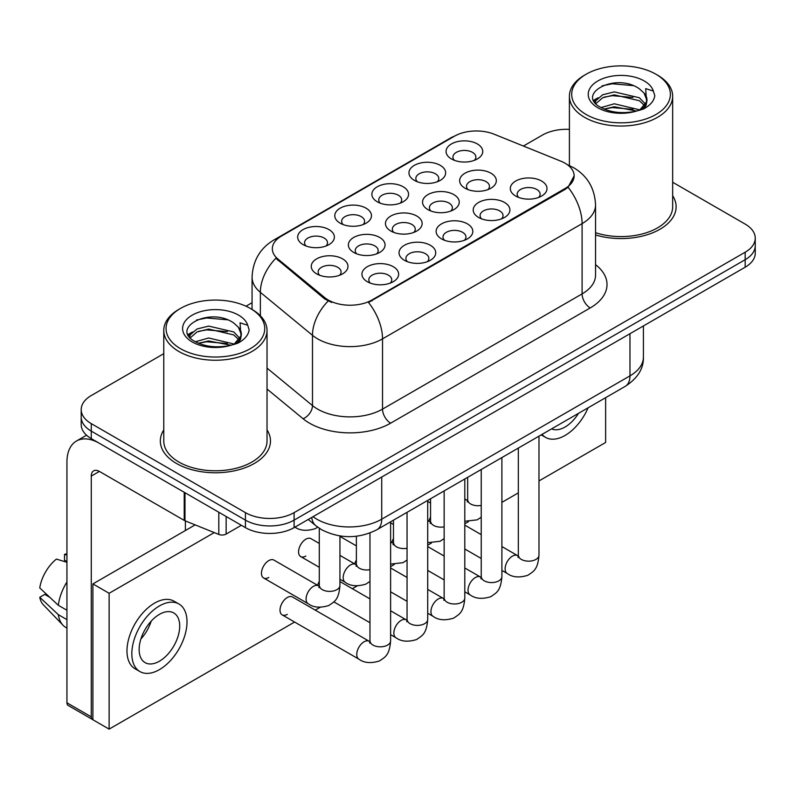 <?xml version="1.0" encoding="UTF-8"?>
<svg xmlns="http://www.w3.org/2000/svg" width="795" height="795" viewBox="0 0 795 795"><rect width="100%" height="100%" fill="white"/><g stroke="black" fill="none" stroke-linecap="round" stroke-linejoin="round"><path stroke-width="1.19" d="M340.151 223.186L340.151 223.186A18.355 10.603 180 0 1 340.151 208.201A18.355 10.603 180 0 1 366.107 208.201A18.355 10.603 180 0 1 366.107 223.186A18.355 10.603 180 0 1 340.151 223.186M363.096 224.588A11.478 6.628 0 0 0 364.597 221.308A11.478 6.628 0 0 0 361.238 216.628A11.478 6.628 0 0 0 348.737 215.187A11.478 6.628 0 0 0 341.651 221.308A11.478 6.628 0 0 0 343.162 224.588M377.237 201.771L377.237 201.771A18.355 10.603 180 0 1 377.237 186.785A18.355 10.603 180 0 1 403.194 186.785A18.355 10.603 180 0 1 403.194 201.771A18.355 10.603 180 0 1 377.237 201.771M400.183 203.172A11.478 6.628 0 0 0 401.694 199.893A11.478 6.628 0 0 0 398.335 195.212A11.478 6.628 0 0 0 385.823 193.781A11.478 6.628 0 0 0 378.748 199.893A11.478 6.628 0 0 0 380.248 203.172M414.334 180.356A18.355 10.603 180 0 1 414.324 180.356A18.355 10.603 180 0 1 414.334 165.37A18.355 10.603 180 0 1 440.291 165.37A18.355 10.603 180 0 1 440.291 180.356A18.355 10.603 180 0 1 414.334 180.356M437.28 181.757A11.478 6.628 0 0 0 438.78 178.477A11.478 6.628 0 0 0 435.422 173.797A11.478 6.628 0 0 0 422.92 172.366A11.478 6.628 0 0 0 415.835 178.477A11.478 6.628 0 0 0 417.345 181.757M451.421 158.94L451.421 158.94A18.355 10.603 180 0 1 451.421 143.955A18.355 10.603 180 0 1 477.378 143.955A18.355 10.603 180 0 1 477.378 158.94A18.355 10.603 180 0 1 451.421 158.94M474.367 160.342A11.478 6.628 0 0 0 475.877 157.062A11.478 6.628 0 0 0 472.518 152.382A11.478 6.628 0 0 0 460.007 150.951A11.478 6.628 0 0 0 452.931 157.062A11.478 6.628 0 0 0 454.432 160.342M303.054 244.602L303.054 244.602A18.355 10.603 180 0 1 303.054 229.606A18.355 10.603 180 0 1 329.011 229.616A18.355 10.603 180 0 1 329.011 244.602A18.355 10.603 180 0 1 303.054 244.602M326 246.003A11.478 6.628 0 0 0 327.51 242.723A11.478 6.628 0 0 0 324.151 238.043A11.478 6.628 0 0 0 311.64 236.602A11.478 6.628 0 0 0 304.565 242.723A11.478 6.628 0 0 0 306.065 246.003M353.725 252.442L353.725 252.442A18.355 10.603 180 0 1 353.725 237.457A18.355 10.603 180 0 1 379.692 237.457A18.355 10.603 180 0 1 379.692 252.442A18.355 10.603 180 0 1 353.725 252.442M376.681 253.844A11.478 6.628 0 0 0 378.182 250.564A11.478 6.628 0 0 0 374.823 245.884A11.478 6.628 0 0 0 362.321 244.443A11.478 6.628 0 0 0 355.236 250.564A11.478 6.628 0 0 0 356.736 253.844M390.822 231.027L390.822 231.027A18.355 10.603 180 0 1 390.822 216.041A18.355 10.603 180 0 1 416.779 216.041A18.355 10.603 180 0 1 416.779 231.027A18.355 10.603 180 0 1 390.822 231.027M413.768 232.428A11.478 6.628 0 0 0 415.268 229.149A11.478 6.628 0 0 0 411.909 224.468A11.478 6.628 0 0 0 399.408 223.027A11.478 6.628 0 0 0 392.323 229.149A11.478 6.628 0 0 0 393.833 232.428M427.909 209.612L427.909 209.612A18.355 10.603 180 0 1 427.909 194.626A18.355 10.603 180 0 1 453.875 194.626A18.355 10.603 180 0 1 453.875 209.612A18.355 10.603 180 0 1 427.909 209.612M450.864 211.013A11.478 6.628 0 0 0 452.365 207.733A11.478 6.628 0 0 0 449.006 203.053A11.478 6.628 0 0 0 436.505 201.622A11.478 6.628 0 0 0 429.419 207.733A11.478 6.628 0 0 0 430.92 211.013M465.005 188.196L465.005 188.196A18.355 10.603 180 0 1 465.005 173.211A18.355 10.603 180 0 1 490.962 173.211A18.355 10.603 180 0 1 490.962 188.196A18.355 10.603 180 0 1 465.005 188.196M487.951 189.598A11.478 6.628 0 0 0 489.452 186.318A11.478 6.628 0 0 0 486.093 181.638A11.478 6.628 0 0 0 473.591 180.207A11.478 6.628 0 0 0 466.506 186.318A11.478 6.628 0 0 0 468.017 189.598M316.639 273.858L316.639 273.858A18.355 10.603 180 0 1 316.639 258.862A18.355 10.603 180 0 1 342.595 258.862A18.355 10.603 180 0 1 342.595 273.858A18.355 10.603 180 0 1 316.639 273.858M339.584 275.259A11.478 6.628 0 0 0 341.085 271.979A11.478 6.628 0 0 0 337.726 267.299A11.478 6.628 0 0 0 325.225 265.858A11.478 6.628 0 0 0 318.139 271.979A11.478 6.628 0 0 0 319.65 275.259M404.397 260.283L404.397 260.283A18.355 10.603 180 0 1 404.397 245.297A18.355 10.603 180 0 1 430.363 245.297A18.355 10.603 180 0 1 430.363 260.283A18.355 10.603 180 0 1 404.397 260.283M427.352 261.684A11.478 6.628 0 0 0 428.853 258.405A11.478 6.628 0 0 0 425.494 253.724A11.478 6.628 0 0 0 412.993 252.283A11.478 6.628 0 0 0 405.907 258.405A11.478 6.628 0 0 0 407.408 261.684M441.493 238.868L441.493 238.868A18.355 10.603 180 0 1 441.493 223.882A18.355 10.603 180 0 1 467.45 223.882A18.355 10.603 180 0 1 467.45 238.868A18.355 10.603 180 0 1 441.493 238.868M464.439 240.269A11.478 6.628 0 0 0 465.95 236.989A11.478 6.628 0 0 0 462.581 232.309A11.478 6.628 0 0 0 450.079 230.878A11.478 6.628 0 0 0 442.994 236.989A11.478 6.628 0 0 0 444.504 240.269M478.58 217.452L478.58 217.452A18.355 10.603 180 0 1 478.58 202.467A18.355 10.603 180 0 1 504.547 202.467A18.355 10.603 180 0 1 504.547 217.452A18.355 10.603 180 0 1 478.58 217.452M501.536 218.854A11.478 6.628 0 0 0 503.036 215.574A11.478 6.628 0 0 0 499.677 210.894A11.478 6.628 0 0 0 487.176 209.463A11.478 6.628 0 0 0 480.091 215.574A11.478 6.628 0 0 0 481.591 218.854M515.677 196.037L515.677 196.037A18.355 10.603 180 0 1 515.677 181.051A18.355 10.603 180 0 1 541.634 181.051A18.355 10.603 180 0 1 541.634 196.037A18.355 10.603 180 0 1 515.677 196.037M538.622 197.438A11.478 6.628 0 0 0 540.123 194.159A11.478 6.628 0 0 0 536.764 189.478A11.478 6.628 0 0 0 524.263 188.047A11.478 6.628 0 0 0 517.177 194.159A11.478 6.628 0 0 0 518.688 197.438M367.31 281.698L367.31 281.698A18.355 10.603 180 0 1 367.31 266.703A18.355 10.603 180 0 1 393.267 266.703A18.355 10.603 180 0 1 393.267 281.698A18.355 10.603 180 0 1 367.31 281.698M390.256 283.099A11.478 6.628 0 0 0 391.766 279.82A11.478 6.628 0 0 0 388.397 275.14A11.478 6.628 0 0 0 375.896 273.699A11.478 6.628 0 0 0 368.81 279.82A11.478 6.628 0 0 0 370.321 283.099M560.932 161.206A30.975 17.887 180 0 1 565.066 163.214A30.975 17.887 180 0 1 574.139 175.854A30.975 17.887 180 0 1 565.066 188.504L371.981 299.983A30.975 17.887 180 0 1 324.698 297.588L277.922 259.021A30.975 17.887 180 0 1 272.327 248.765A30.975 17.887 180 0 1 281.4 236.125L454.452 136.203A30.975 17.887 180 0 1 494.122 134.206L560.932 161.206M163.77 429.906A55.074 31.8 0 0 0 160.332 440.967A55.074 31.8 0 0 0 176.46 463.455A55.074 31.8 0 0 0 236.483 470.342A55.074 31.8 0 0 0 270.479 440.967A55.074 31.8 0 0 0 267.031 429.906A55.074 31.8 0 0 1 270.479 440.967A55.074 31.8 0 0 1 236.483 470.342A55.074 31.8 0 0 1 176.46 463.455A55.074 31.8 0 0 1 160.332 440.967A55.074 31.8 0 0 1 163.77 429.906M574.139 175.854L568.067 187.252L565.066 189.429L368.492 302.468A40.157 23.184 60 0 1 382.524 338.859A45.891 26.493 180 0 1 317.622 338.859A45.891 26.493 180 0 1 312.485 335.321L260.363 292.341A45.891 26.493 180 0 1 252.065 277.147L252.065 309.434M163.77 353.676L91.276 395.532A34.424 19.875 0 0 0 81.199 409.584L81.199 424.57A34.424 19.875 0 0 0 91.276 438.621L245.417 527.622L245.417 520.129A34.424 19.875 0 0 0 294.1 520.129L745.173 259.707A34.424 19.875 0 0 0 755.25 245.655A34.424 19.875 0 0 1 745.173 259.707L294.1 520.129A34.424 19.875 0 0 1 245.417 520.129L91.276 431.128L245.417 520.129L245.417 512.636A34.424 19.875 0 0 0 294.1 512.636L745.173 252.204A34.424 19.875 0 0 0 755.25 238.152A34.424 19.875 0 0 0 745.173 224.101L672.669 182.254M81.199 417.077A34.424 19.875 0 0 0 91.276 431.128A34.424 19.875 0 0 1 81.199 417.077M331.654 302.468L324.698 298.95L275.845 258.266A40.157 26.861 129.5 0 0 260.363 292.341L260.363 315.774M595.544 234.952A55.074 31.8 0 0 0 676.118 206.77A55.074 31.8 0 0 0 672.669 195.709A55.074 31.8 0 0 1 676.118 206.77A55.074 31.8 0 0 1 595.544 234.952M569.409 129.356A34.424 19.875 0 0 0 542.349 135.11L523.418 146.042M252.065 302.706L245.993 306.204M81.199 409.584A34.424 19.875 0 0 0 91.276 423.636L245.417 512.636M245.417 527.622A34.424 19.875 0 0 0 294.1 527.622L745.173 267.2A34.424 19.875 0 0 0 755.25 253.148L755.25 238.152M226.148 516.492L226.148 534.061L241.362 525.276M184.221 492.284L99.395 443.312A45.891 26.493 -120 0 0 76.449 441.036A45.891 26.493 -120 0 0 66.939 462.044L66.939 702.8L91.276 716.851L91.276 476.096A11.478 6.628 60 0 1 93.651 470.849A11.478 6.628 60 0 1 99.395 471.415L184.221 520.387L184.221 492.284A5.734 3.309 0 0 0 184.987 492.661M91.276 716.851A5.734 3.309 120 0 0 92.468 719.475L68.132 705.423A5.734 3.309 -60 0 1 66.939 702.8M185.384 530.523L185.384 520.924M226.148 534.061A5.734 3.309 180 0 1 218.804 534.429L184.987 520.765A5.734 3.309 180 0 1 184.221 520.387M595.544 232.697A51.625 29.812 0 0 0 672.669 206.77L672.669 96.235A51.625 29.812 0 0 0 657.554 75.157L655.925 74.223A49.34 28.481 0 0 0 586.154 74.223A49.34 28.481 0 0 0 586.154 114.5A49.34 28.481 0 0 0 655.925 114.5A49.34 28.481 0 0 0 655.925 74.223L657.554 75.157M586.154 74.223L584.534 75.157A51.625 29.812 0 0 0 569.409 96.235A51.625 29.812 0 0 0 584.534 117.312A51.625 29.812 0 0 0 640.8 123.772A51.625 29.812 0 0 0 672.669 96.235M646.603 101.76L646.981 99.981A25.937 14.976 0 0 0 644.049 93.065L639.409 88.831C615.499 71.918 575.659 93.989 600.255 107.106C610.292 112.542 622.157 113.933 635.841 111.27L643.125 109.154C650.131 105.556 654.017 101.064 654.792 95.688L653.351 91.037L645.689 88.633L646.593 101.76L640.263 109.402M601.02 107.554L614.326 103.787L639.657 109.839M604.071 109.054L614.326 106.769L636.775 111.071M595.207 102.744L595.992 100.498L602.699 94.774L614.326 91.892L639.379 97.755L645.411 104.026M595.922 103.598L602.699 97.755L614.326 94.863L639.379 100.727L644.407 105.437M644.049 93.065L646.961 100.339M646.981 100.697L646.096 105.278L644.099 108.647M593.716 100.24L598.118 97.785M602.123 85.84L612.289 83.773L633.218 85.621M594.272 101.353L596.121 100.259M604.041 97.169L612.289 95.678L632.959 97.447M604.081 109.064L612.289 107.573L632.959 109.342M180.515 308.41L178.895 309.354A51.625 29.812 0 0 0 163.77 330.422L163.77 440.967A51.625 29.812 0 0 0 178.895 462.044A51.625 29.812 0 0 0 235.161 468.503A51.625 29.812 0 0 0 267.031 440.967L267.031 330.422A51.625 29.812 0 0 0 251.916 309.354A51.625 29.812 0 0 0 251.916 309.344L250.286 308.41A49.34 28.481 0 0 0 180.515 308.41A49.34 28.481 0 0 0 180.515 348.697A49.34 28.481 0 0 0 250.286 348.697A49.34 28.481 0 0 0 250.286 308.41L251.916 309.354M163.77 330.422A51.625 29.812 0 0 0 178.895 351.499A51.625 29.812 0 0 0 235.161 357.969A51.625 29.812 0 0 0 267.031 330.422M240.964 335.957L241.342 334.178A25.937 14.976 0 0 0 238.411 327.262L233.77 323.028C209.86 306.115 170.021 328.186 194.616 341.293C204.653 346.739 216.518 348.13 230.202 345.467L237.486 343.341C244.492 339.753 248.378 335.261 249.153 329.875L247.712 325.234L240.04 322.82L240.955 335.957L234.624 343.589M195.381 341.751L208.688 337.984L234.018 344.026M227.32 343.539L206.65 341.771L198.442 343.251L208.688 340.956L231.136 345.259M189.568 336.941L190.353 334.695L197.061 328.971L208.688 326.089L233.74 331.942L239.772 338.223M190.283 337.796L197.061 331.942L208.688 329.06L233.74 334.924L238.768 339.634M238.411 327.262L241.322 334.526M241.342 334.894L240.458 339.475L238.46 342.844M188.077 334.437L192.479 331.972M196.484 320.037L206.65 317.97L227.579 319.819M188.634 335.55L190.482 334.447M198.402 331.366L206.65 329.865L227.32 331.644M319.292 543.452L311.024 538.682A10.325 5.963 120 0 0 305.856 539.189A10.325 5.963 120 0 0 299.119 548.292A10.325 5.963 120 0 0 300.699 556.57A10.325 5.963 120 0 0 305.856 556.053M263.602 577.985L308.231 603.743A10.325 5.963 -60 0 1 306.641 595.465A10.325 5.963 -60 0 1 313.389 586.372A10.325 5.963 -60 0 1 313.846 586.124A10.325 5.963 -60 0 1 318.557 585.855L273.937 560.097A10.325 5.963 120 0 0 268.77 560.604A10.325 5.963 120 0 0 262.022 569.707A10.325 5.963 120 0 0 263.602 577.985A10.325 5.963 120 0 0 268.77 577.468M390.613 521.808L390.613 640.859C389.441 655.418 385.247 656.978 379.473 660.953C370.947 663.596 364.09 663 358.903 659.174A10.325 5.963 -60 0 1 357.313 650.896A10.325 5.963 -60 0 1 364.06 641.794A10.325 5.963 -60 0 1 364.517 641.545A10.325 5.963 -60 0 1 369.228 641.287L292.481 596.975A10.325 5.963 120 0 0 287.313 597.492A10.325 5.963 120 0 0 280.565 606.585A10.325 5.963 120 0 0 282.155 614.863A10.325 5.963 120 0 0 287.313 614.346M430.562 517.197A10.325 5.963 120 0 0 428.893 521.073M356.379 560.028A10.325 5.963 120 0 0 354.709 563.903M538.98 480.945L605.631 442.467L605.631 397.679M214.252 532.59L109.124 593.289L109.124 729.124L294.597 622.048M315.247 610.123L320.087 607.33M352.334 588.707L357.174 585.915M390.613 566.606L394.27 564.5M427.71 545.191L431.357 543.084M464.797 523.776L468.454 521.669M501.893 502.361L518.33 492.87M319.292 581.443A10.325 5.963 120 0 0 317.622 585.319M393.475 538.613A10.325 5.963 120 0 0 391.806 542.488M195.173 524.879L92.896 583.918L92.896 719.753L109.124 729.124M109.124 593.289L92.896 583.918M551.591 428.873A28.68 16.556 120 0 0 565.066 427.014A28.68 16.556 120 0 0 578.541 413.311M542.021 434.398A39.005 22.518 120 0 0 545.559 437.379A39.005 22.518 120 0 0 565.066 435.441A39.005 22.518 120 0 0 588.111 407.785M159.427 661.211A28.68 16.556 120 0 0 178.16 635.93A28.68 16.556 120 0 0 173.767 612.945A28.68 16.556 120 0 0 159.427 614.366A28.68 16.556 120 0 0 140.685 639.647A28.68 16.556 120 0 0 145.088 662.632A28.68 16.556 120 0 0 159.427 661.211M140.894 638.971A28.68 16.556 120 0 0 151.189 621.143M66.939 555.139L64.504 554.403L64.504 560.157L66.939 561.568M178.935 604.001L174.065 601.199A39.005 22.518 120 0 0 154.558 603.127A39.005 22.518 120 0 0 129.078 637.501A39.005 22.518 120 0 0 135.051 668.764L139.92 671.566A39.005 22.518 120 0 0 159.427 669.638A39.005 22.518 120 0 0 184.907 635.265A39.005 22.518 120 0 0 178.935 604.001A39.005 22.518 120 0 0 159.427 605.939A39.005 22.518 120 0 0 133.938 640.313A39.005 22.518 120 0 0 139.92 671.566M66.939 581.96A37.862 21.863 120 0 0 58.323 605.293L39.75 587.912A29.832 17.222 120 0 1 56.395 559.084L66.939 562.284M66.939 610.262L58.323 605.293M49.797 597.313L44.739 594.402L39.75 597.284L58.323 614.654L66.939 619.633M58.323 614.654A37.862 21.863 120 0 0 62.994 625.228A37.862 21.863 120 0 0 65.856 627.484L66.939 628.11M66.939 553.718A29.832 17.222 120 0 0 64.504 554.403M39.75 597.284A29.832 17.222 120 0 0 43.278 604.707L62.994 625.228M371.981 299.983L371.981 300.908M324.698 297.588L324.698 298.95M277.922 259.021L277.922 260.382M565.066 188.504L565.066 189.429M595.544 264.656A57.369 33.122 180 0 1 590.218 307.943L390.643 423.169A11.478 6.628 60 0 1 382.524 409.117L582.099 293.892A45.891 26.493 0 0 0 595.544 275.159L595.544 204.901A45.891 26.493 180 0 1 582.099 223.633A40.157 23.184 -120 0 0 568.067 187.252M390.643 423.169A57.369 33.122 180 0 1 309.513 423.169A57.369 33.122 180 0 1 303.084 418.746L267.031 389.023M328.126 301.076A40.157 26.861 129.5 0 0 312.485 335.321L312.485 405.579A45.891 26.493 0 0 0 317.622 409.117A45.891 26.493 0 0 0 382.524 409.117L382.524 338.859L582.099 223.633L582.099 293.892A11.478 6.628 60 0 0 590.218 307.943M595.544 204.901C594.769 188.395 587.515 176.023 573.781 167.785L567.988 164.953A40.157 18.802 112 0 0 567.451 164.754M277.982 238.46A40.157 23.184 -120 0 0 273.818 240.03C260.094 248.269 252.84 260.641 252.065 277.147M273.818 240.03L451.083 137.684A40.157 23.184 60 0 1 454.124 136.402M294.1 512.636L294.1 527.622M745.173 252.204L745.173 267.2M91.276 423.636L91.276 438.621M267.031 368.105L312.485 405.579A11.478 7.672 -50.5 0 1 303.084 418.746M313.011 516.7A45.891 26.493 0 0 0 316.817 519.185A45.891 26.493 0 0 0 381.719 519.185L629.968 375.866A45.891 26.493 0 0 0 643.413 357.124C643.741 368.512 637.679 378.261 625.218 386.37L376.959 529.699A22.946 13.247 60 0 0 381.719 519.185L381.719 477.03M629.968 333.711L629.968 375.866A22.946 13.247 60 0 1 625.218 386.37M311.759 517.426A22.946 15.344 129.5 0 0 315.873 525.753L308.231 519.463M390.613 640.859A10.325 5.963 180 0 1 387.115 645.331A10.325 5.963 180 0 1 372.984 645.073A10.325 5.963 180 0 1 369.963 640.859L369.635 643.085L370.55 642.33M339.942 535.949L339.942 585.428A10.325 5.963 180 0 1 336.444 589.9A10.325 5.963 180 0 1 322.313 589.642A10.325 5.963 180 0 1 319.292 585.428L319.292 528.287M427.71 500.403L427.71 619.444A10.325 5.963 180 0 1 424.212 623.916A10.325 5.963 180 0 1 410.081 623.658A10.325 5.963 180 0 1 407.05 619.444L406.722 621.68L407.646 620.915M427.71 619.444C426.527 634.003 422.334 635.563 416.57 639.538C408.034 642.181 401.177 641.585 395.99 637.759A10.325 5.963 -60 0 1 394.409 629.481A10.325 5.963 -60 0 1 401.157 620.378A10.325 5.963 -60 0 1 401.614 620.13A10.325 5.963 -60 0 1 406.315 619.871L407.02 620.239M464.797 478.988L464.797 598.029A10.325 5.963 180 0 1 461.299 602.501A10.325 5.963 180 0 1 447.168 602.242A10.325 5.963 180 0 1 444.147 598.029L443.819 600.265L444.733 599.5M464.797 598.029C463.624 612.597 459.43 614.147 453.657 618.122C445.13 620.766 438.274 620.17 433.086 616.344A10.325 5.963 -60 0 1 431.496 608.066A10.325 5.963 -60 0 1 438.244 598.973A10.325 5.963 -60 0 1 438.701 598.724A10.325 5.963 -60 0 1 443.411 598.456L444.117 598.824M501.893 457.572L501.893 576.614A10.325 5.963 180 0 1 498.395 581.085A10.325 5.963 180 0 1 484.264 580.827A10.325 5.963 180 0 1 481.233 576.614L480.905 578.849L481.83 578.084M501.893 576.614C500.711 591.182 496.517 592.732 490.753 596.707C482.217 599.351 475.36 598.754 470.173 594.928A10.325 5.963 -60 0 1 468.593 586.65A10.325 5.963 -60 0 1 475.34 577.558A10.325 5.963 -60 0 1 475.798 577.309A10.325 5.963 -60 0 1 480.498 577.041L481.204 577.418M538.98 436.157L538.98 555.198A10.325 5.963 180 0 1 535.482 559.67A10.325 5.963 180 0 1 521.351 559.422A10.325 5.963 180 0 1 518.33 555.198L518.002 557.434L518.916 556.669M538.98 555.198C537.808 569.767 533.614 571.317 527.84 575.292C519.314 577.935 512.457 577.339 507.27 573.513A10.325 5.963 -60 0 1 505.68 565.235A10.325 5.963 -60 0 1 512.427 556.142A10.325 5.963 -60 0 1 512.884 555.894A10.325 5.963 -60 0 1 517.595 555.625L518.3 556.003M369.963 569.677A10.325 5.963 180 0 1 359.41 568.236A10.325 5.963 180 0 1 356.379 564.013L356.379 536.237M339.942 579.217L345.318 582.328A10.325 5.963 -60 0 1 343.738 574.05A10.325 5.963 -60 0 1 350.486 564.957A10.325 5.963 -60 0 1 350.943 564.708A10.325 5.963 -60 0 1 355.643 564.44L339.942 555.377M407.05 548.262A10.325 5.963 180 0 1 396.496 546.821A10.325 5.963 180 0 1 393.475 542.597L393.475 520.159M390.613 542.548A10.325 5.963 -60 0 1 392.74 543.025L390.613 541.802M444.147 526.846A10.325 5.963 180 0 1 433.593 525.406A10.325 5.963 180 0 1 430.562 521.182L430.562 498.743M427.71 521.132A10.325 5.963 -60 0 1 429.827 521.609L427.71 520.387M91.276 476.096L99.395 471.415M184.987 492.731L184.987 520.765M218.804 534.429L218.804 512.248M653.351 91.037A32.824 18.951 0 0 0 644.248 80.961A32.824 18.951 0 0 0 597.84 80.961A32.824 18.951 0 0 0 597.84 107.762A32.824 18.951 0 0 0 635.841 111.27M639.945 110.237A25.937 14.976 0 0 0 646.941 100.826M247.712 325.234A32.824 18.951 0 0 0 238.609 315.158A32.824 18.951 0 0 0 192.201 315.158A32.824 18.951 0 0 0 192.201 341.949A32.824 18.951 0 0 0 230.202 345.467M234.306 344.434A25.937 14.976 0 0 0 241.302 335.023M481.233 505.431A10.325 5.963 180 0 1 470.68 503.99A10.325 5.963 180 0 1 467.659 499.777L467.659 477.328M464.797 499.717A10.325 5.963 -60 0 1 466.923 500.194L464.797 498.972M451.083 137.684L458.437 134.266M567.988 164.953L567.382 164.714M376.959 529.699C358.495 538.97 340.031 538.97 321.568 529.699L315.873 525.753M643.413 357.124L643.413 325.95M358.903 659.174L282.155 614.863M369.963 532.998L369.963 640.859M369.228 641.287L369.933 641.654M319.262 586.233L318.557 585.855M308.231 603.743C313.309 607.549 320.176 608.145 328.802 605.522C334.566 601.547 338.769 599.996 339.942 585.428M185.384 529.51L186.268 530.017M319.878 586.899L318.954 587.664L319.292 585.428M294.647 526.896C299.735 530.712 306.592 531.298 315.217 528.675L317.742 527.204M395.99 637.759L390.613 634.649M369.963 622.733L333.88 601.894M407.05 512.318L407.05 619.444M406.315 619.871L390.613 610.808M369.963 598.883L339.942 581.552M433.086 616.344L427.71 613.233M407.05 601.318L390.613 591.818M444.147 490.903L444.147 598.029M443.411 598.456L427.71 589.393M407.05 577.468L390.613 567.978M470.173 594.928L464.797 591.818M444.147 579.903L427.71 570.413M481.233 469.487L481.233 576.614M480.498 577.041L464.797 567.978M444.147 556.053L427.71 546.562M507.27 573.513L501.893 570.413M481.233 558.488L464.797 548.997M518.33 448.082L518.33 555.198M517.595 555.625L501.893 546.562M481.233 534.638L464.797 525.147M356.349 564.818L355.643 564.44M345.318 582.328C350.406 586.144 357.263 586.73 365.889 584.106L369.963 581.433M319.292 567.302L300.699 556.57M356.975 565.483L356.051 566.249L356.379 564.013M393.446 543.402L392.74 543.025M390.613 564.082L402.986 562.691L407.05 560.018M356.379 545.887L339.942 536.396M394.062 544.068L393.137 544.833L393.475 542.597M430.532 521.987L429.827 521.609M427.71 542.667L440.072 541.276L444.147 538.603M393.475 524.471L390.613 522.822M431.158 522.653L430.234 523.418L430.562 521.182M76.449 441.036L86.536 435.213M569.409 165.559L569.409 96.235M541.216 434.865L545.559 437.379M467.629 500.572L466.923 500.194M464.797 521.252L477.169 519.86L481.233 517.187M430.562 503.056L427.71 501.406M468.245 501.238L467.321 502.003L467.659 499.777"/></g></svg>
